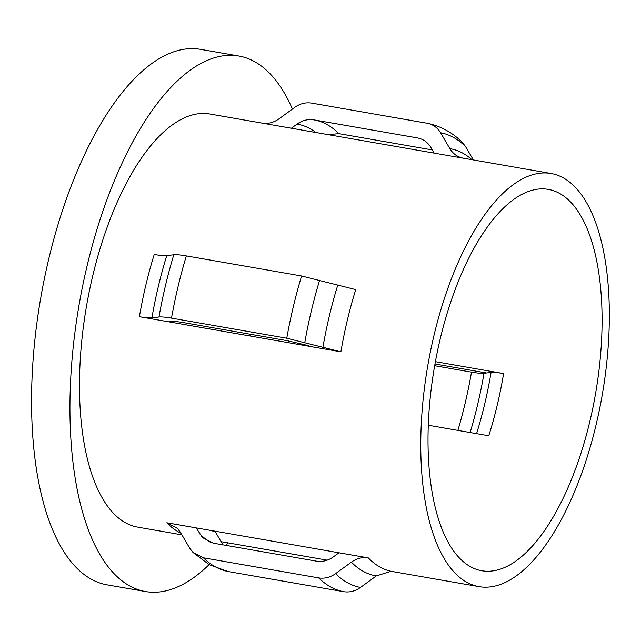 <?xml version="1.0" encoding="UTF-8"?>
<svg xmlns="http://www.w3.org/2000/svg" width="641" height="641" viewBox="0 0 641 641"><rect width="100%" height="100%" fill="white"/><g stroke="black" fill="none" stroke-linecap="round" stroke-linejoin="round"><path stroke-width="0.96" d="M292.424 109.058A271.8 114.635 99.9 0 0 254.597 61.64A271.8 114.635 99.9 0 0 238.821 56.015L200.433 49.325A271.8 114.635 99.9 0 0 44.493 278.122A271.8 114.635 99.9 0 0 91.31 579.224A271.8 114.635 99.9 0 0 107.079 584.848L145.475 591.539A271.8 114.635 99.9 0 0 209.11 564.609M238.821 56.015A271.8 114.635 99.9 0 0 82.881 284.812A271.8 114.635 99.9 0 0 129.698 585.914A271.8 114.635 99.9 0 0 145.475 591.539M226.065 545.395A271.8 114.635 99.9 0 0 227.988 542.871M559.529 193.382A193.566 81.639 99.9 0 0 548.295 189.375A193.566 81.639 99.9 0 0 437.234 352.318A193.566 81.639 99.9 0 0 470.574 566.748A193.566 81.639 99.9 0 0 481.808 570.754A193.566 81.639 99.9 0 0 592.869 407.812A193.566 81.639 99.9 0 0 559.529 193.382M434.991 363.984L486.543 372.974L484.027 373.278C481.591 373.535 477.417 373.158 471.512 372.141L434.678 365.723M262.49 123.184L291.351 128.224L296.991 124.114C302.28 120.356 307.928 118.938 313.922 119.867L417.251 137.879C423.172 139.017 427.715 142.206 430.888 147.454L434.197 153.119L463.531 158.231C457.602 157.093 453.059 153.904 449.894 148.656L440.599 132.767C437.41 127.519 432.867 124.33 426.962 123.208L311.694 103.113C305.709 102.183 300.068 103.594 294.772 107.351L278.955 118.857C273.635 122.623 267.994 124.042 262.025 123.112A209.695 88.442 99.9 0 1 262.634 123.208L209.775 113.994A209.695 88.442 99.9 0 0 89.468 290.509A209.695 88.442 99.9 0 0 125.588 522.816A209.695 88.442 99.9 0 0 137.759 527.15L181.9 534.85M466.872 582.308A209.695 88.442 99.9 0 0 479.043 586.643A209.695 88.442 99.9 0 0 599.351 410.128A209.695 88.442 99.9 0 0 563.231 177.821A209.695 88.442 99.9 0 0 551.06 173.479A209.695 88.442 99.9 0 0 430.752 350.002A209.695 88.442 99.9 0 0 466.872 582.308M222.932 544.85L221.073 541.669L327.19 560.162M196.138 527.888L338.985 552.79L333.344 556.901C328.032 560.667 322.391 562.085 316.414 561.147L213.084 543.135L202.532 537.599L196.138 527.888L166.812 522.776L177.437 528.392L180.441 532.359L189.736 548.239L193.061 552.518L209.19 564.657L227.916 571.508L343.576 591.675C349.521 592.621 355.162 591.202 360.498 587.444L376.315 575.93L390.601 571.403M193.061 552.518L203.373 557.806L318.641 577.902C324.586 578.839 330.227 577.429 335.564 573.663L351.388 562.157C356.676 558.391 362.325 556.973 368.311 557.902A209.695 88.442 99.9 0 0 380.209 567.197A209.695 88.442 99.9 0 0 392.38 571.54L479.043 586.643M221.073 541.669L215.096 531.429A200.657 84.628 99.9 0 1 209.503 530.219M249.902 335.964A193.566 81.639 99.9 0 0 250.206 334.233M435.407 361.668L503.586 373.559C497.672 372.541 493.506 372.165 491.078 372.429L486.543 372.974M305.14 344.85L311.574 346.717L340.908 351.829L286.759 338.224L171.5 318.128C165.578 317.111 161.404 316.734 158.976 316.991L151.909 317.84C149.473 318.096 145.307 317.72 139.401 316.702L168.727 321.814L171.243 321.518C173.663 321.253 177.837 321.63 183.759 322.647L287.088 340.659L305.14 344.85M473.37 159.938L465.534 146.549L462.209 142.27C452.29 132.407 440.671 126.077 427.355 123.28L426.962 123.208M328.088 134.626L338.857 133.64L432.338 149.938M340.908 351.829A209.695 88.442 99.9 0 1 355.731 289.604L301.59 275.991L186.323 255.903C180.401 254.886 176.227 254.509 173.799 254.765L166.74 255.607C164.304 255.863 160.13 255.487 154.225 254.477A209.695 88.442 99.9 0 0 139.401 316.702M338.985 552.79L368.311 557.902M291.351 128.224L434.197 153.119M168.727 321.814L311.574 346.717M428.308 425.247L488.762 435.784A193.566 81.639 99.9 0 0 503.586 373.559M166.812 522.776A209.695 88.442 99.9 0 0 178.703 532.07A209.695 88.442 99.9 0 0 180.954 533.232M351.388 562.157A216.786 91.431 99.9 0 0 363.295 571.371A216.786 91.431 99.9 0 0 376.315 575.93M318.641 577.902A237.923 100.349 99.9 0 0 330.604 586.908A237.923 100.349 99.9 0 0 343.576 591.675M335.564 573.663A230.84 97.36 99.9 0 0 347.51 582.733A230.84 97.36 99.9 0 0 360.498 587.444M203.373 557.806A237.923 100.349 99.9 0 0 215.336 566.812A237.923 100.349 99.9 0 0 228.308 571.588M471.96 159.697A216.786 91.431 99.9 0 0 462.914 153.215A216.786 91.431 99.9 0 0 449.894 148.656M465.534 146.549A230.84 97.36 99.9 0 0 453.588 137.47A230.84 97.36 99.9 0 0 440.599 132.767M470.109 432.531A214.711 90.557 99.9 0 0 484.027 373.278M476.567 433.661A200.657 84.628 99.9 0 0 491.078 372.429M315.877 132.495A214.711 90.557 99.9 0 0 296.991 124.114M199.447 533.56A214.711 90.557 99.9 0 0 211.193 542.711M551.06 173.479L464.396 158.375A209.695 88.442 99.9 0 0 463.531 158.231M457.89 430.399A221.794 93.546 99.9 0 0 471.512 372.141M338.857 133.64A221.794 93.546 99.9 0 0 314.194 119.915M166.74 255.607A216.786 91.431 99.9 0 0 151.909 317.84M173.799 254.765A230.84 97.36 99.9 0 0 158.976 316.991M186.323 255.903A237.923 100.349 99.9 0 0 171.5 318.128M301.59 275.991A237.923 100.349 99.9 0 0 286.759 338.224M319.635 280.181A230.84 97.36 99.9 0 0 304.812 342.414M337.679 285.405A216.786 91.431 99.9 0 0 322.856 347.638"/></g></svg>
